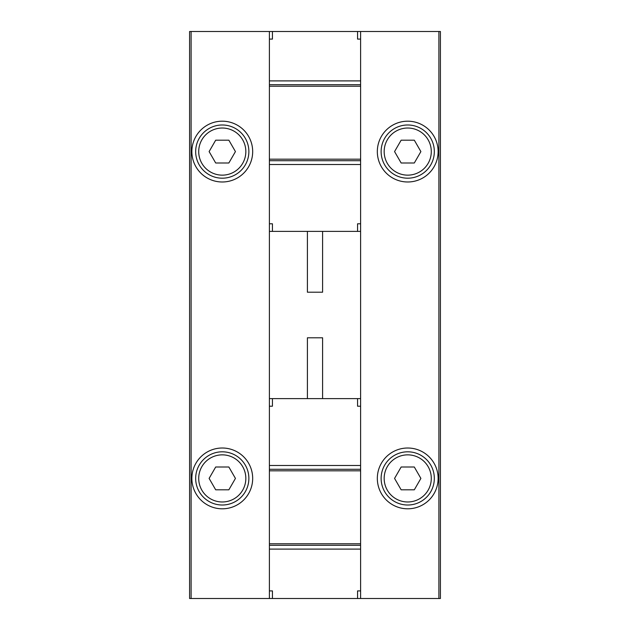<?xml version="1.0" encoding="UTF-8"?>
<svg xmlns="http://www.w3.org/2000/svg" width="630" height="630" viewBox="0 0 630 630"><rect width="100%" height="100%" fill="white"/><g stroke="black" fill="none" stroke-linecap="round" stroke-linejoin="round"><path stroke-width="0.94" d="M360.604 398.609L269.396 398.609L269.396 231.391L360.604 231.391L360.604 598.5L440.409 598.5L440.409 31.5L360.604 31.5L360.604 39.099L357.564 39.099L357.564 31.5L360.604 31.5M440.409 478.414C440.409 480.43 440.409 480.43 440.409 478.414M189.591 478.414C189.591 480.43 189.591 480.43 189.591 478.414M360.604 598.5L189.591 598.5L189.591 31.5L269.396 31.5L269.396 39.099L272.436 39.099L272.436 31.5L357.564 31.5M438.126 151.586A30.405 30.405 0 0 1 392.529 177.92A30.405 30.405 0 0 1 392.529 125.26A30.405 30.405 0 0 1 438.126 151.586M438.126 478.414A30.405 30.405 0 0 1 392.529 504.74A30.405 30.405 0 0 1 392.529 452.08A30.405 30.405 0 0 1 438.126 478.414M307.401 231.391L307.401 292.202L322.599 292.202L322.599 231.391M307.401 398.609L307.401 337.798L322.599 337.798L322.599 398.609M252.677 151.586A30.405 30.405 0 0 1 207.073 177.92A30.405 30.405 0 0 1 207.073 125.26A30.405 30.405 0 0 1 252.677 151.586M252.677 478.414A30.405 30.405 0 0 1 207.073 504.74A30.405 30.405 0 0 1 207.073 452.08A30.405 30.405 0 0 1 252.677 478.414M248.874 478.414A26.602 26.602 0 0 1 208.971 501.448A26.602 26.602 0 0 1 208.971 455.372A26.602 26.602 0 0 1 248.874 478.414A26.602 26.602 0 0 1 208.971 501.448A26.602 26.602 0 0 1 208.971 455.372A26.602 26.602 0 0 1 248.874 478.414M215.688 489.809L228.855 489.809L235.439 478.414L228.855 467.011L215.688 467.011L209.113 478.414L215.688 489.809M248.874 151.586A26.602 26.602 0 0 1 208.971 174.628A26.602 26.602 0 0 1 208.971 128.552A26.602 26.602 0 0 1 248.874 151.586A26.602 26.602 0 0 1 208.971 174.628A26.602 26.602 0 0 1 208.971 128.552A26.602 26.602 0 0 1 248.874 151.586M215.688 162.989L228.855 162.989L235.439 151.586L228.855 140.191L215.688 140.191L209.113 151.586L215.688 162.989M434.33 478.414A26.602 26.602 0 0 1 394.427 501.448A26.602 26.602 0 0 1 394.427 455.372A26.602 26.602 0 0 1 434.33 478.414A26.602 26.602 0 0 1 394.427 501.448A26.602 26.602 0 0 1 394.427 455.372A26.602 26.602 0 0 1 434.33 478.414M401.145 489.809L414.312 489.809L420.887 478.414L414.312 467.011L401.145 467.011L394.561 478.414L401.145 489.809M434.33 151.586A26.602 26.602 0 0 1 394.427 174.628A26.602 26.602 0 0 1 394.427 128.552A26.602 26.602 0 0 1 434.33 151.586A26.602 26.602 0 0 1 394.427 174.628A26.602 26.602 0 0 1 394.427 128.552A26.602 26.602 0 0 1 434.33 151.586M401.145 162.989L414.312 162.989L420.887 151.586L414.312 140.191L401.145 140.191L394.561 151.586L401.145 162.989M272.436 598.5L272.436 590.901L269.396 590.901L269.396 598.5M360.604 590.901L357.564 590.901L357.564 598.5M360.604 406.208L357.564 406.208L357.564 398.609M360.604 549.1L269.396 549.1L269.396 590.901M269.396 549.1L269.396 398.609M272.436 398.609L272.436 406.208L269.396 406.208M360.604 469.287L269.396 469.287M360.604 545.297L269.396 545.297M269.396 231.391L269.396 223.792L272.436 223.792L272.436 231.391M269.396 223.792L269.396 164.509L360.604 164.509L360.604 39.099M269.396 39.099L269.396 164.509M360.604 231.391L360.604 164.509M357.564 231.391L357.564 223.792L360.604 223.792M269.396 160.713L360.604 160.713M269.396 84.704L360.604 84.704M269.396 31.5L272.436 31.5M191.111 598.5L191.111 31.5M438.89 598.5L438.89 31.5M245.834 478.414A23.562 23.562 0 0 1 210.491 498.818A23.562 23.562 0 0 1 210.491 458.01A23.562 23.562 0 0 1 245.834 478.414M245.834 151.586A23.562 23.562 0 0 1 210.491 171.99A23.562 23.562 0 0 1 210.491 131.182A23.562 23.562 0 0 1 245.834 151.586M431.29 478.414A23.562 23.562 0 0 1 395.947 498.818A23.562 23.562 0 0 1 395.947 458.01A23.562 23.562 0 0 1 431.29 478.414M431.29 151.586A23.562 23.562 0 0 1 395.947 171.99A23.562 23.562 0 0 1 395.947 131.182A23.562 23.562 0 0 1 431.29 151.586M360.604 465.491L269.396 465.491M360.604 470.815L269.396 470.815M360.604 543.777L269.396 543.777M269.396 80.9L360.604 80.9M269.396 159.185L360.604 159.185M269.396 86.223L360.604 86.223"/></g></svg>
